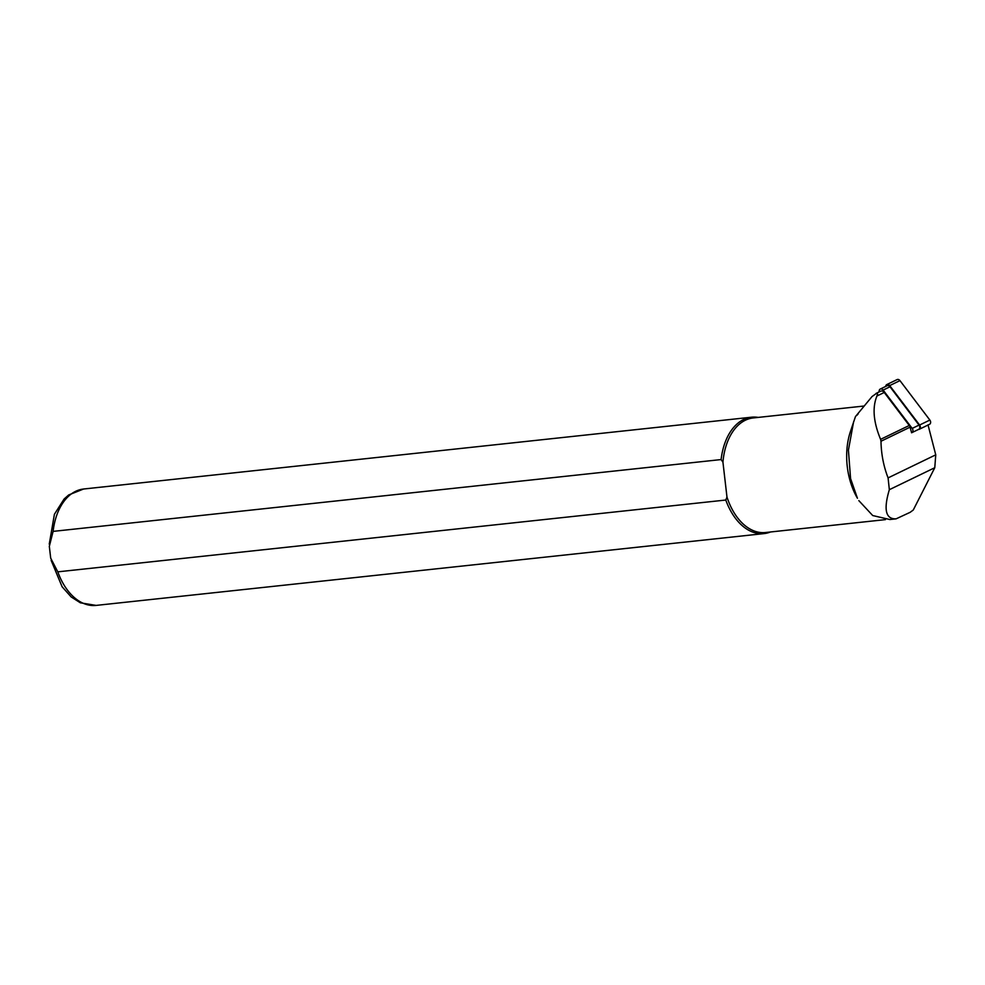 <?xml version="1.0" encoding="UTF-8"?>
<svg xmlns="http://www.w3.org/2000/svg" width="985" height="985" viewBox="0 0 985 985"><rect width="100%" height="100%" fill="white"/><g stroke="black" fill="none" stroke-linecap="round" stroke-linejoin="round"><path stroke-width="1.48" d="M853.589 421.839L848.417 450.17L850.572 478.562L857.43 498.238A57.622 36.408 83.9 0 1 850.301 431.91L855.46 416.593L872.057 396.536L876.749 393.187L877.573 393.963L876.933 396.007C872.193 407.556 873.412 421.999 880.59 439.347L880.984 441.243C881.23 454.134 883.607 466.348 888.088 477.897L889.344 489.693C883.41 509.577 885.663 519.292 896.091 518.849L910.165 512.311L913.28 509.996L934.777 467.715L935.75 454.836L928.005 424.818M911.605 432.747L910.078 427.17A3.657 2.77 -115.8 0 0 909.266 425.471L884.247 392.473A3.657 2.77 -115.8 0 0 880.652 391.193L875.936 393.471M864.067 406.029L753.193 417.948A57.622 36.408 83.9 0 0 722.941 462.187L721.106 459.564L53.104 531.383L49.324 546.367L50.691 558.126L57.795 571.842L725.785 500.035L726.979 497.093L722.941 462.187L726.979 497.093A57.622 36.408 83.9 0 0 765.517 532.516L885.416 519.624M858.846 500.639L872.71 515.537L889.787 519.526L896.091 518.849M858.07 414.032L856.827 415.362M725.785 500.035A58.534 36.987 83.9 0 0 764.101 533.587A58.534 36.987 83.9 0 0 770.479 531.986M758.167 417.406A58.534 36.987 83.9 0 0 751.592 417.197A58.534 36.987 83.9 0 0 721.106 459.564M878.928 392.03L879.236 390.503A2.93 2.216 -115.8 0 1 880.27 389.05L887.116 385.738A2.93 2.216 64.2 0 1 889.997 386.76L919.054 425.089L912.196 428.413A2.93 2.216 64.2 0 1 911.864 432.649A2.93 2.216 64.2 0 1 911.531 432.772M912.196 428.413L883.139 390.085A2.93 2.216 -115.8 0 0 880.27 389.05M918.389 429.46A2.93 2.216 -115.8 0 0 918.722 429.337A2.93 2.216 -115.8 0 0 919.054 425.089M885.7 386.428L885.786 386.009A2.93 2.216 64.2 0 1 886.82 384.556L897.089 379.594A2.93 2.216 64.2 0 1 899.958 380.616L929.865 420.066A2.93 2.216 64.2 0 1 929.532 424.313L919.276 429.275A2.93 2.216 64.2 0 1 918.709 429.435L918.463 429.46M886.82 384.556A2.93 2.216 64.2 0 1 889.689 385.591L919.596 425.027A2.93 2.216 64.2 0 1 919.276 429.275M888.088 477.897L935.75 454.836M889.344 489.693L934.777 467.715M49.25 544.151L54.409 514.281L64.123 498.989L68.716 494.938L83.59 489.016A58.534 36.987 83.9 0 0 53.104 531.383M57.795 571.842A58.534 36.987 83.9 0 0 96.111 605.406L80.376 602.808L71.191 596.959L62.092 586.74L51.134 560.342M880.984 441.243L910.078 427.17M880.59 439.347L909.266 425.471M876.933 396.007L884.247 392.473M889.997 386.76L883.139 390.085M899.958 380.616L889.689 385.591M929.865 420.066L919.596 425.027M83.59 489.016L751.592 417.197M96.111 605.406L764.101 533.587M911.864 432.649L918.722 429.337"/></g></svg>
